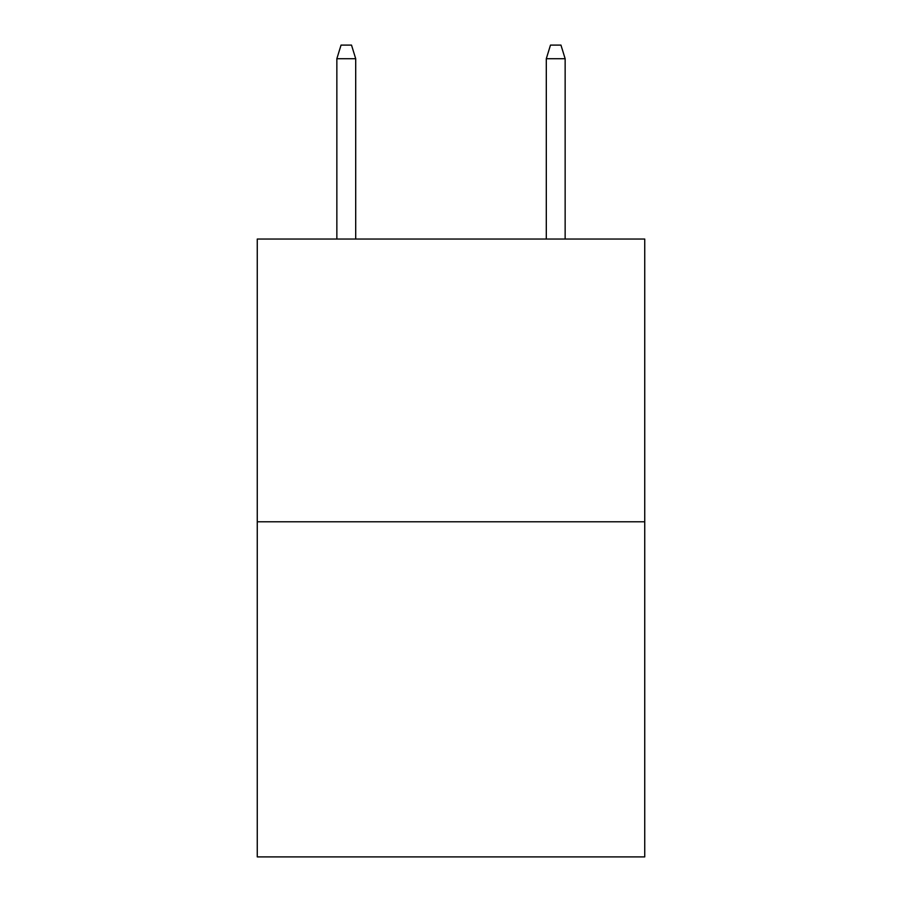 <?xml version="1.0" encoding="UTF-8"?>
<svg xmlns="http://www.w3.org/2000/svg" width="902" height="902" viewBox="0 0 902 902"><rect width="100%" height="100%" fill="white"/><g stroke="black" fill="none" stroke-linecap="round" stroke-linejoin="round"><path stroke-width="1.35" d="M644.738 521.796L644.738 239.041L257.262 239.041L257.262 856.9L644.738 856.9L644.738 521.796L257.262 521.796M355.704 239.041L355.704 58.709L336.852 58.709L336.852 239.041M336.852 58.709L341.046 45.1L351.509 45.1L355.704 58.709M546.296 58.709L550.491 45.1L560.954 45.1L565.148 58.709L546.296 58.709L546.296 239.041M565.148 58.709L565.148 239.041"/></g></svg>
